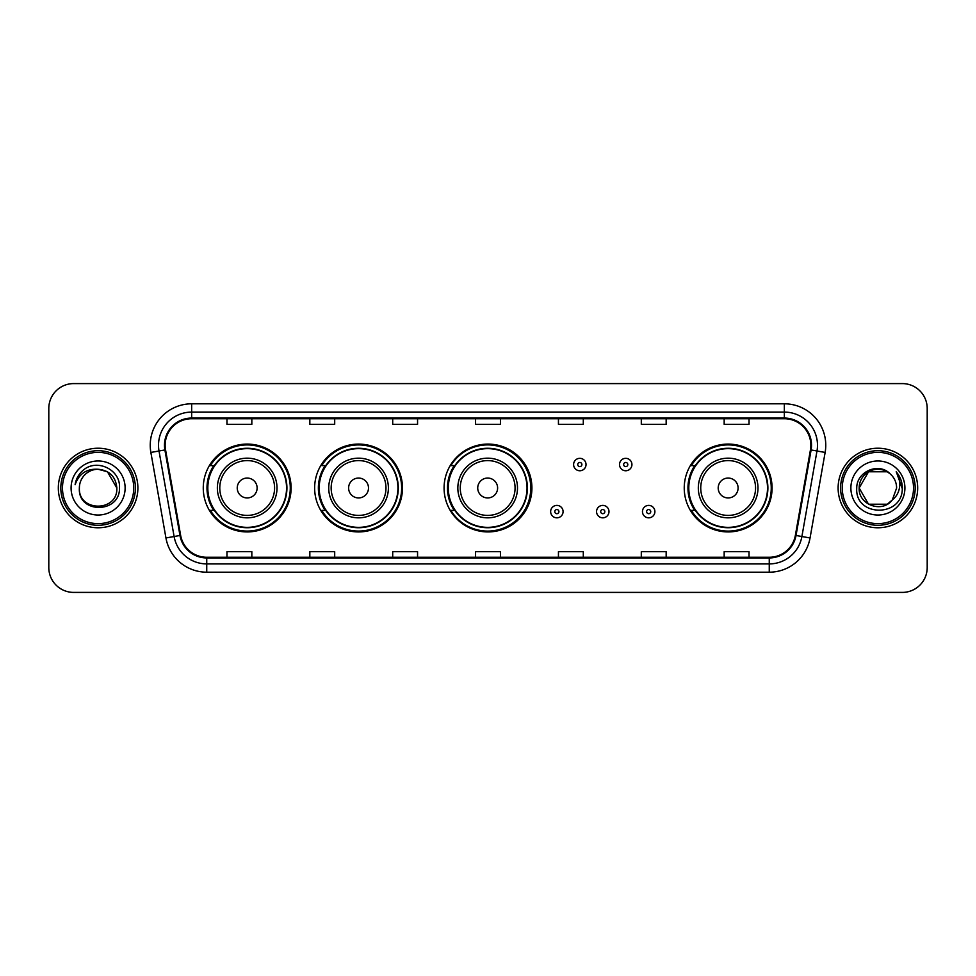 <?xml version="1.0" encoding="UTF-8"?>
<svg xmlns="http://www.w3.org/2000/svg" width="976" height="976" viewBox="0 0 976 976"><rect width="100%" height="100%" fill="white"/><g stroke="black" fill="none" stroke-linecap="round" stroke-linejoin="round"><path stroke-width="1.46" d="M684.237 488A43.92 43.92 0 0 0 728.157 531.92A43.92 43.92 0 0 0 772.077 488A43.92 43.92 0 0 0 728.157 444.08A43.92 43.92 0 0 0 684.237 488M444.08 488A43.92 43.92 0 0 0 488 531.92A43.92 43.92 0 0 0 531.92 488A43.92 43.92 0 0 0 488 444.08A43.92 43.92 0 0 0 444.08 488M314.638 488A43.92 43.92 0 0 0 358.558 531.92A43.92 43.92 0 0 0 402.478 488A43.92 43.92 0 0 0 358.558 444.08A43.92 43.92 0 0 0 314.638 488M203.264 488A43.92 43.92 0 0 0 247.184 531.92A43.92 43.92 0 0 0 291.104 488A43.92 43.92 0 0 0 247.184 444.08A43.92 43.92 0 0 0 203.264 488M213.793 510.375A40.187 40.187 0 0 1 213.793 465.625M325.179 510.375A40.187 40.187 0 0 1 325.179 465.625M454.279 510.375A40.187 40.187 0 0 1 454.279 465.625M694.766 510.375A40.187 40.187 0 0 1 694.766 465.625M48.8 408.444L48.8 567.556A24.864 24.864 0 0 0 73.664 592.408L902.336 592.408A24.864 24.864 0 0 0 927.2 567.556L927.2 408.444A24.864 24.864 0 0 0 902.336 383.592L73.664 383.592A24.864 24.864 0 0 0 48.8 408.444L48.8 567.556M58.328 488A39.772 39.772 0 0 0 98.112 527.772A39.772 39.772 0 0 0 137.884 488A39.772 39.772 0 0 0 98.112 448.228A39.772 39.772 0 0 0 58.328 488A39.772 39.772 0 0 0 98.112 527.772A39.772 39.772 0 0 0 137.884 488A39.772 39.772 0 0 0 98.112 448.228A39.772 39.772 0 0 0 58.328 488M838.116 488A39.772 39.772 0 0 0 877.888 527.772A39.772 39.772 0 0 0 917.672 488A39.772 39.772 0 0 0 877.888 448.228A39.772 39.772 0 0 0 838.116 488A39.772 39.772 0 0 0 877.888 527.772A39.772 39.772 0 0 0 917.672 488A39.772 39.772 0 0 0 877.888 448.228A39.772 39.772 0 0 0 838.116 488M165.151 445.239A26.523 26.523 0 0 1 191.662 418.728L784.338 418.728A26.523 26.523 0 0 1 810.446 449.851L795.367 535.36A26.523 26.523 0 0 1 769.259 557.272L206.741 557.272A26.523 26.523 0 0 1 180.633 535.36L165.554 449.851A26.523 26.523 0 0 1 165.151 445.239M164.48 445.239A27.182 27.182 0 0 0 164.895 449.96L179.974 535.482A27.182 27.182 0 0 0 206.741 557.943L769.259 557.943A27.182 27.182 0 0 0 796.026 535.482L811.105 449.96A27.182 27.182 0 0 0 784.338 418.057L191.662 418.057A27.182 27.182 0 0 0 164.48 445.239M150.865 452.437A41.431 41.431 0 0 1 191.662 403.808L784.338 403.808A41.431 41.431 0 0 1 825.135 452.437L810.056 537.959A41.431 41.431 0 0 1 769.259 572.192L206.741 572.192A41.431 41.431 0 0 1 165.944 537.959L150.865 452.437L159.015 450.997A33.147 33.147 0 0 1 191.662 412.092L784.338 412.092A33.147 33.147 0 0 1 816.985 450.997L801.894 536.519A33.147 33.147 0 0 1 769.259 563.908L206.741 563.908A33.147 33.147 0 0 1 174.106 536.519L159.015 450.997A33.147 33.147 0 0 1 158.515 445.239M902.336 383.592L73.664 383.592M73.664 592.408L902.336 592.408M927.2 567.556L927.2 408.444M796.026 535.482L801.894 536.519L816.985 450.997L825.135 452.437M475.568 418.728L475.568 424.34L500.432 424.34L500.432 418.728M392.706 418.728L392.706 424.34L417.557 424.34L417.557 418.728M309.831 418.728L309.831 424.34L334.695 424.34L334.695 418.728M226.969 418.728L226.969 424.34L251.832 424.34L251.832 418.728M558.443 418.728L558.443 424.34L583.294 424.34L583.294 418.728M641.305 418.728L641.305 424.34L666.169 424.34L666.169 418.728M724.168 418.728L724.168 424.34L749.031 424.34L749.031 418.728M500.432 557.272L500.432 551.66L475.568 551.66L475.568 557.272M417.557 557.272L417.557 551.66L392.706 551.66L392.706 557.272M334.695 557.272L334.695 551.66L309.831 551.66L309.831 557.272M251.832 557.272L251.832 551.66L226.969 551.66L226.969 557.272M583.294 557.272L583.294 551.66L558.443 551.66L558.443 557.272M666.169 557.272L666.169 551.66L641.305 551.66L641.305 557.272M749.031 557.272L749.031 551.66L724.168 551.66L724.168 557.272M133.736 488A35.636 35.636 0 0 0 98.112 452.364A35.636 35.636 0 0 0 62.476 488A35.636 35.636 0 0 0 98.112 523.636A35.636 35.636 0 0 0 133.736 488M135.396 488A37.295 37.295 0 0 0 98.112 450.705A37.295 37.295 0 0 0 60.817 488A37.295 37.295 0 0 0 98.112 525.295A37.295 37.295 0 0 0 135.396 488M98.112 469.261L107.47 471.774L116.839 488C115.729 476.617 109.483 470.371 98.112 469.261L107.47 471.774L116.839 488L107.47 471.774L98.112 469.261L107.47 471.774L116.839 488L107.47 471.774L98.112 469.261L107.47 471.774L116.839 488C117.986 512.168 78.226 512.168 79.373 488C77.629 514.181 120.304 513.583 119.462 488C120.914 470.09 97.649 458.476 83.863 469.663C78.995 473.555 76.079 478.582 75.115 484.718C78.983 473.726 86.644 468.578 98.112 469.261L107.47 471.774L116.839 488C117.986 512.168 78.226 512.168 79.373 488C78.226 512.168 117.986 512.168 116.839 488C117.986 512.168 78.226 512.168 79.373 488C78.226 512.168 117.986 512.168 116.839 488C117.986 512.168 78.226 512.168 79.373 488A18.739 18.739 0 0 1 98.112 469.261L107.47 471.774L116.839 488A18.739 18.739 0 0 0 116.827 487.317M71.089 488A27.023 27.023 0 0 0 98.112 515.023A27.023 27.023 0 0 0 125.123 488A27.023 27.023 0 0 0 98.112 460.977A27.023 27.023 0 0 0 71.089 488M257.127 488A9.943 9.943 0 0 0 247.184 478.057A9.943 9.943 0 0 0 237.241 488A9.943 9.943 0 0 0 247.184 497.943A9.943 9.943 0 0 0 257.127 488M277.013 488A29.829 29.829 0 0 0 247.184 458.171A29.829 29.829 0 0 0 217.355 488A29.829 29.829 0 0 0 247.184 517.829A29.829 29.829 0 0 0 277.013 488A29.829 29.829 0 0 1 247.184 517.829A29.829 29.829 0 0 1 217.355 488M286.554 488A39.357 39.357 0 0 0 247.184 448.643A39.357 39.357 0 0 0 207.827 488A39.357 39.357 0 0 0 247.184 527.357A39.357 39.357 0 0 0 286.554 488M290.275 488A43.09 43.09 0 0 1 210.365 510.375L214.354 510.375A39.735 39.735 0 0 0 286.92 488.098A39.735 39.735 0 0 0 214.354 465.625L210.365 465.625A43.09 43.09 0 0 1 290.275 488M368.501 488A9.943 9.943 0 0 0 358.558 478.057A9.943 9.943 0 0 0 348.615 488A9.943 9.943 0 0 0 358.558 497.943A9.943 9.943 0 0 0 368.501 488M388.387 488A29.829 29.829 0 0 0 358.558 458.171A29.829 29.829 0 0 0 328.729 488A29.829 29.829 0 0 0 358.558 517.829A29.829 29.829 0 0 0 388.387 488A29.829 29.829 0 0 1 358.558 517.829A29.829 29.829 0 0 1 328.729 488M397.927 488A39.357 39.357 0 0 0 358.558 448.643A39.357 39.357 0 0 0 319.201 488A39.357 39.357 0 0 0 358.558 527.357A39.357 39.357 0 0 0 397.927 488M401.648 488A43.09 43.09 0 0 1 321.738 510.375L325.728 510.375A39.735 39.735 0 0 0 398.293 488.098A39.735 39.735 0 0 0 325.728 465.625L321.738 465.625A43.09 43.09 0 0 1 401.648 488M497.614 488A9.943 9.943 0 0 0 487.671 478.057A9.943 9.943 0 0 0 477.728 488A9.943 9.943 0 0 0 487.671 497.943A9.943 9.943 0 0 0 497.614 488M517.5 488A29.829 29.829 0 0 0 487.671 458.171A29.829 29.829 0 0 0 457.842 488A29.829 29.829 0 0 0 487.671 517.829A29.829 29.829 0 0 0 517.5 488A29.829 29.829 0 0 1 487.671 517.829A29.829 29.829 0 0 1 457.842 488M527.028 488A39.357 39.357 0 0 0 487.671 448.643A39.357 39.357 0 0 0 448.301 488A39.357 39.357 0 0 0 487.671 527.357A39.357 39.357 0 0 0 527.028 488M530.761 488A43.09 43.09 0 0 1 450.839 510.375L454.84 510.375A39.735 39.735 0 0 0 527.406 488.098A39.735 39.735 0 0 0 454.84 465.625L450.839 465.625A43.09 43.09 0 0 1 530.761 488M738.1 488A9.943 9.943 0 0 0 728.157 478.057A9.943 9.943 0 0 0 718.202 488A9.943 9.943 0 0 0 728.157 497.943A9.943 9.943 0 0 0 738.1 488M757.986 488A29.829 29.829 0 0 0 728.157 458.171A29.829 29.829 0 0 0 698.316 488A29.829 29.829 0 0 0 728.157 517.829A29.829 29.829 0 0 0 757.986 488A29.829 29.829 0 0 1 728.157 517.829A29.829 29.829 0 0 1 698.316 488M767.514 488A39.357 39.357 0 0 0 728.157 448.643A39.357 39.357 0 0 0 688.788 488A39.357 39.357 0 0 0 728.157 527.357A39.357 39.357 0 0 0 767.514 488M771.247 488A43.09 43.09 0 0 1 691.325 510.375L695.315 510.375A39.735 39.735 0 0 0 767.88 488.098A39.735 39.735 0 0 0 695.315 465.625L691.325 465.625A43.09 43.09 0 0 1 771.247 488M887.257 504.226A18.739 18.739 0 0 0 892.32 499.956L887.257 504.226L868.53 504.226L859.161 488L868.53 471.774L887.257 471.774L890.161 473.848C878.668 461.794 856.538 471.725 856.745 488C854.634 516.914 901.519 517.67 902.288 489.403L902.324 488C902.251 481.851 900.214 476.459 896.188 471.811C899.25 476.825 900.323 482.229 899.421 488C898.591 492.831 896.224 496.808 892.32 499.956L891.942 500.395C881.804 513.388 858.197 504.653 859.161 488L868.53 504.226L887.257 504.226L892.32 499.956L888.123 503.701M913.524 488A35.636 35.636 0 0 0 877.888 452.364A35.636 35.636 0 0 0 842.264 488A35.636 35.636 0 0 0 877.888 523.636A35.636 35.636 0 0 0 913.524 488M915.183 488A37.295 37.295 0 0 0 877.888 450.705A37.295 37.295 0 0 0 840.604 488A37.295 37.295 0 0 0 877.888 525.295A37.295 37.295 0 0 0 915.183 488M892.32 499.956L896.627 488C896.517 482.351 894.37 477.63 890.161 473.848M850.877 488A27.023 27.023 0 0 0 877.888 515.023A27.023 27.023 0 0 0 904.911 488A27.023 27.023 0 0 0 877.888 460.977A27.023 27.023 0 0 0 850.877 488M887.257 471.774A18.739 18.739 0 0 0 859.161 488M896.371 472.018L902.312 488.708M896.188 471.811L901.068 480.277M586.027 464.552A6.21 6.21 0 0 1 579.817 470.761A6.21 6.21 0 0 1 573.607 464.552A6.21 6.21 0 0 1 579.817 458.33A6.21 6.21 0 0 1 586.027 464.552A6.21 6.21 0 0 0 579.817 458.33A6.21 6.21 0 0 0 573.607 464.552M631.936 464.552A6.21 6.21 0 0 1 625.726 470.761A6.21 6.21 0 0 1 619.516 464.552A6.21 6.21 0 0 1 625.726 458.33A6.21 6.21 0 0 1 631.936 464.552A6.21 6.21 0 0 0 625.726 458.33A6.21 6.21 0 0 0 619.516 464.552M550.647 511.619A6.21 6.21 0 0 1 556.869 505.397A6.21 6.21 0 0 1 563.079 511.619A6.21 6.21 0 0 1 556.869 517.829A6.21 6.21 0 0 1 550.647 511.619A6.21 6.21 0 0 0 556.869 517.829A6.21 6.21 0 0 0 563.079 511.619M596.556 511.619A6.21 6.21 0 0 1 602.778 505.397A6.21 6.21 0 0 1 608.987 511.619A6.21 6.21 0 0 1 602.778 517.829A6.21 6.21 0 0 1 596.556 511.619A6.21 6.21 0 0 0 602.778 517.829A6.21 6.21 0 0 0 608.987 511.619M642.464 511.619A6.21 6.21 0 0 1 648.686 505.397A6.21 6.21 0 0 1 654.896 511.619A6.21 6.21 0 0 1 648.686 517.829A6.21 6.21 0 0 1 642.464 511.619A6.21 6.21 0 0 0 648.686 517.829A6.21 6.21 0 0 0 654.896 511.619M784.338 403.808L784.338 418.057M159.015 450.997L164.895 449.96M206.741 572.192L206.741 557.943M769.259 557.943L769.259 572.192M165.944 537.959L179.974 535.482M811.105 449.96L816.985 450.997M191.662 403.808L191.662 418.057M801.894 536.519L810.056 537.959M274.585 488A27.401 27.401 0 0 0 247.184 460.599A27.401 27.401 0 0 0 219.783 488A27.401 27.401 0 0 0 247.184 515.401A27.401 27.401 0 0 0 274.585 488M385.971 488A27.401 27.401 0 0 0 358.558 460.599A27.401 27.401 0 0 0 331.157 488A27.401 27.401 0 0 0 358.558 515.401A27.401 27.401 0 0 0 385.971 488M515.072 488A27.401 27.401 0 0 0 487.671 460.599A27.401 27.401 0 0 0 460.257 488A27.401 27.401 0 0 0 487.671 515.401A27.401 27.401 0 0 0 515.072 488M755.558 488A27.401 27.401 0 0 0 728.157 460.599A27.401 27.401 0 0 0 700.744 488A27.401 27.401 0 0 0 728.157 515.401A27.401 27.401 0 0 0 755.558 488M577.743 464.552A2.074 2.074 0 0 0 579.817 466.626A2.074 2.074 0 0 0 581.891 464.552A2.074 2.074 0 0 0 579.817 462.478A2.074 2.074 0 0 0 577.743 464.552M623.652 464.552A2.074 2.074 0 0 0 625.726 466.626A2.074 2.074 0 0 0 627.8 464.552A2.074 2.074 0 0 0 625.726 462.478A2.074 2.074 0 0 0 623.652 464.552M558.931 511.619A2.074 2.074 0 0 0 556.869 509.545A2.074 2.074 0 0 0 554.795 511.619A2.074 2.074 0 0 0 556.869 513.693A2.074 2.074 0 0 0 558.931 511.619M604.839 511.619A2.074 2.074 0 0 0 602.778 509.545A2.074 2.074 0 0 0 600.704 511.619A2.074 2.074 0 0 0 602.778 513.693A2.074 2.074 0 0 0 604.839 511.619M650.748 511.619A2.074 2.074 0 0 0 648.686 509.545A2.074 2.074 0 0 0 646.612 511.619A2.074 2.074 0 0 0 648.686 513.693A2.074 2.074 0 0 0 650.748 511.619"/></g></svg>
